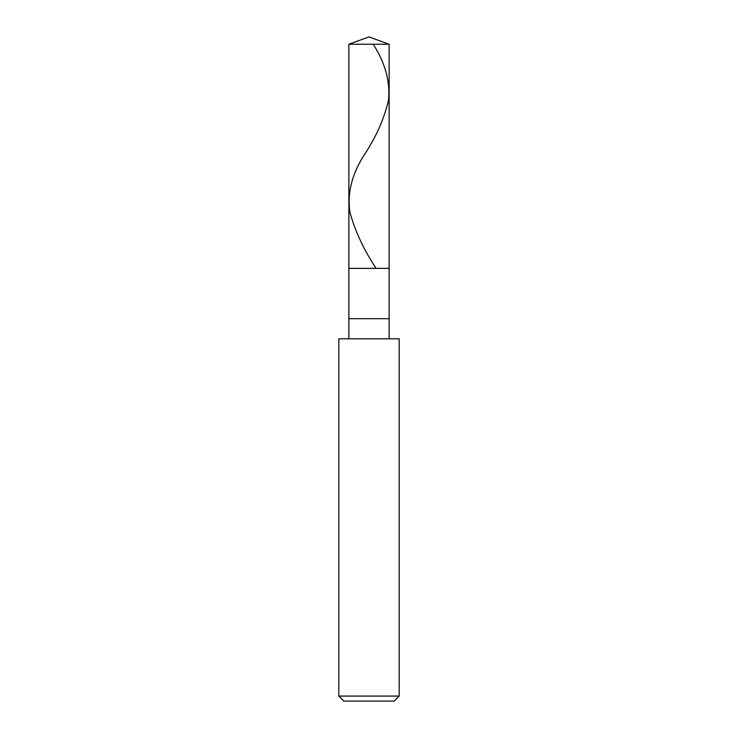 <?xml version="1.0" encoding="UTF-8"?>
<svg xmlns="http://www.w3.org/2000/svg" width="738" height="738" viewBox="0 0 738 738"><rect width="100%" height="100%" fill="white"/><g stroke="black" fill="none" stroke-linecap="round" stroke-linejoin="round"><path stroke-width="1.11" d="M348.871 44.225L369 36.9L389.129 44.225L348.871 44.225L389.129 44.225L389.129 268.364L348.871 268.364L348.871 44.225L348.871 268.364L389.129 268.364L389.129 44.225L369 36.9L348.871 44.225M389.129 268.364L348.871 268.364L389.129 268.364L389.129 318.678L348.871 318.678L348.871 268.364L348.871 318.678L389.129 318.678L389.129 338.807L389.129 268.364M348.871 338.807L348.871 318.678L348.871 338.807M399.193 338.807L338.807 338.807L399.193 338.807L399.193 696.072L338.807 696.072L338.807 338.807L338.807 696.072L399.193 696.072L394.157 701.1L343.843 701.1L338.807 696.072L343.843 701.1L394.157 701.1L399.193 696.072L399.193 338.807M373.197 44.225C385.098 62.739 390.227 81.245 388.585 99.759C384.378 118.541 376.011 137.323 363.483 156.096C351.869 174.611 347.303 193.125 349.775 211.64C354.775 230.413 363.456 249.195 375.808 267.977"/></g></svg>
